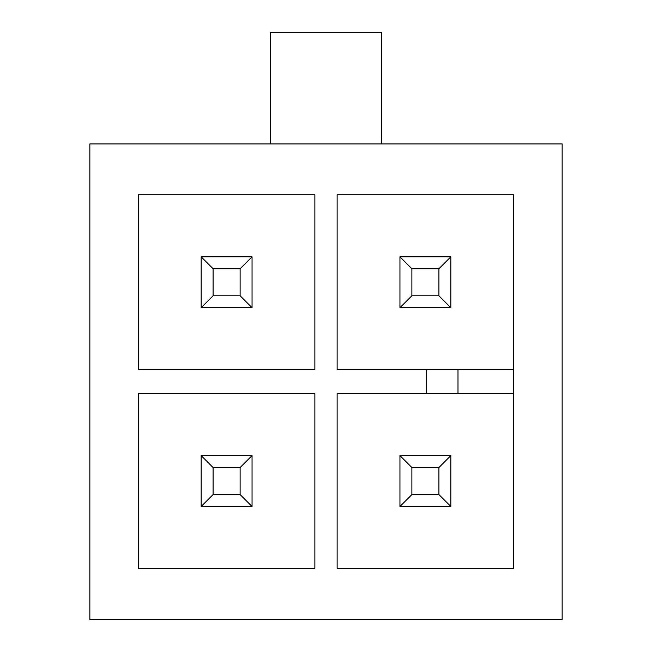 <?xml version="1.0" encoding="UTF-8"?>
<svg xmlns="http://www.w3.org/2000/svg" width="652" height="652" viewBox="0 0 652 652"><rect width="100%" height="100%" fill="white"/><g stroke="black" fill="none" stroke-linecap="round" stroke-linejoin="round"><path stroke-width="0.98" d="M89.846 619.4L562.154 619.4L562.154 143.921L89.846 143.921L89.846 619.4L89.846 143.921L562.154 143.921L562.154 619.4L89.846 619.4M314.867 194.801L314.867 369.733L138.354 369.733L138.354 194.801L314.867 194.801L138.354 194.801L138.354 369.733L314.867 369.733L314.867 194.801M337.133 369.733L337.133 194.801L513.646 194.801L513.646 568.511L337.133 568.511L337.133 393.588L426.188 393.588L426.188 369.733L337.133 369.733L513.646 369.733L457.989 369.733L457.989 393.588L337.133 393.588L337.133 568.511L513.646 568.511L513.646 194.801L337.133 194.801L337.133 369.733M314.867 393.588L314.867 568.511L138.354 568.511L138.354 393.588L314.867 393.588L138.354 393.588L138.354 568.511L314.867 568.511L314.867 393.588M381.656 143.921L381.656 32.6L270.344 32.6L270.344 143.921L270.344 32.6L381.656 32.6L381.656 143.921M513.646 393.588L457.989 393.588L457.989 369.733L426.188 369.733L426.188 393.588L513.646 393.588M450.834 307.711L399.945 307.711L399.945 256.823L450.834 256.823L450.834 307.711L450.834 256.823L399.945 256.823L411.877 268.754L411.877 295.788L438.91 295.788L438.91 268.754L411.877 268.754L438.91 268.754L450.834 256.823L438.91 268.754L438.91 295.788L450.834 307.711L438.91 295.788L411.877 295.788L411.877 268.754L399.945 256.823L399.945 307.711L411.877 295.788L399.945 307.711L450.834 307.711M399.945 455.601L450.834 455.601L450.834 506.49L399.945 506.49L399.945 455.601L399.945 506.49L450.834 506.49L438.91 494.566L438.91 467.533L411.877 467.533L411.877 494.566L438.91 494.566L411.877 494.566L399.945 506.49L411.877 494.566L411.877 467.533L399.945 455.601L411.877 467.533L438.91 467.533L438.91 494.566L450.834 506.49L450.834 455.601L438.91 467.533L450.834 455.601L399.945 455.601M252.055 307.711L201.166 307.711L201.166 256.823L252.055 256.823L252.055 307.711L252.055 256.823L201.166 256.823L213.09 268.754L213.09 295.788L240.123 295.788L240.123 268.754L213.09 268.754L240.123 268.754L252.055 256.823L240.123 268.754L240.123 295.788L252.055 307.711L240.123 295.788L213.09 295.788L213.09 268.754L201.166 256.823L201.166 307.711L213.09 295.788L201.166 307.711L252.055 307.711M201.166 455.601L252.055 455.601L252.055 506.49L201.166 506.49L201.166 455.601L201.166 506.49L252.055 506.49L240.123 494.566L240.123 467.533L213.09 467.533L213.09 494.566L240.123 494.566L213.09 494.566L201.166 506.49L213.09 494.566L213.09 467.533L201.166 455.601L213.09 467.533L240.123 467.533L240.123 494.566L252.055 506.49L252.055 455.601L240.123 467.533L252.055 455.601L201.166 455.601"/></g></svg>
